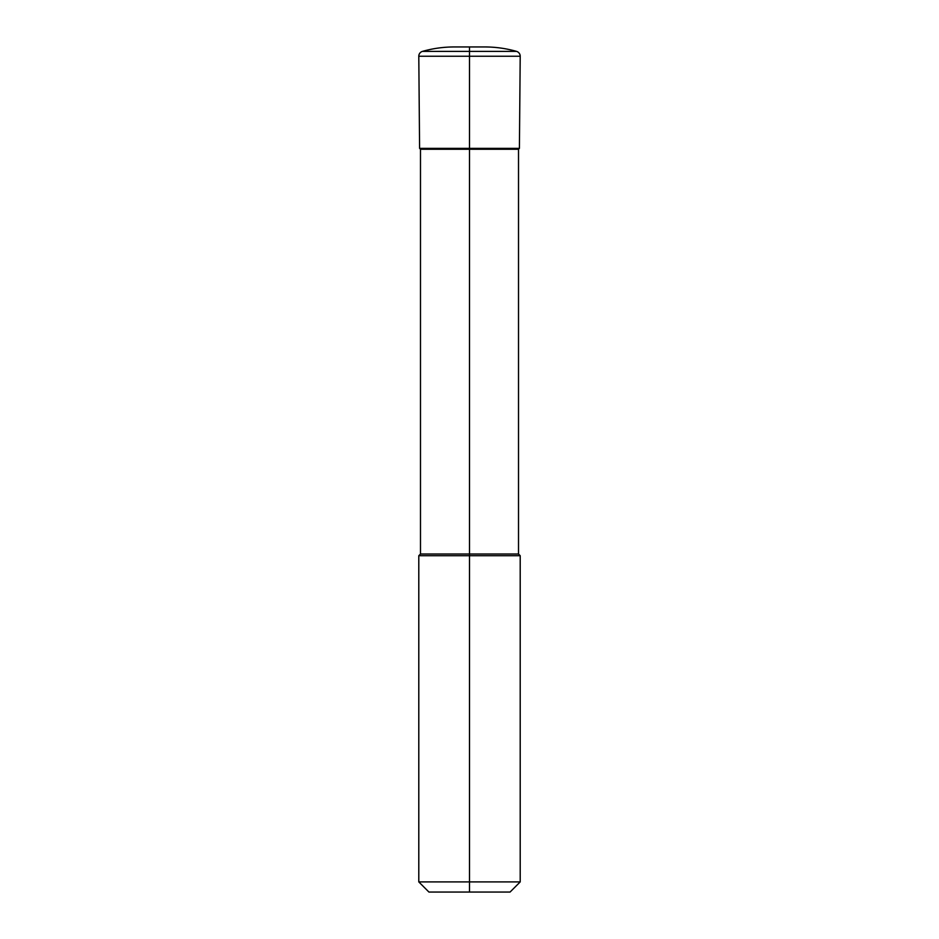 <?xml version="1.0" encoding="UTF-8"?>
<svg xmlns="http://www.w3.org/2000/svg" width="939" height="939" viewBox="0 0 939 939"><rect width="100%" height="100%" fill="white"/><g stroke="black" fill="none" stroke-linecap="round" stroke-linejoin="round"><path stroke-width="1.41" d="M418.794 881.909L469.5 881.909L469.5 892.05L428.935 892.05L418.794 881.909L418.794 555.7L520.206 555.7L518.516 554.01L518.516 149.254L519.408 148.362L520.206 56.246A5.071 5.071 0 0 0 516.52 51.375A116.624 116.624 0 0 0 484.712 46.95L469.5 46.95L469.5 148.362L519.408 148.362L469.5 148.362L469.5 149.254L518.516 149.254M469.5 892.05L510.065 892.05L520.206 881.909L469.5 881.909L469.5 149.254L420.484 149.254L420.484 554.01L518.516 554.01M420.484 149.254L419.592 148.362L469.5 148.362L419.592 148.362L418.794 56.246A5.071 5.071 0 0 1 422.48 51.375A116.624 116.624 0 0 1 454.288 46.95L469.5 46.95M418.794 56.246L520.206 56.246M422.48 51.375L516.52 51.375M520.206 881.909L520.206 555.7M420.484 554.01L418.794 555.7"/></g></svg>
